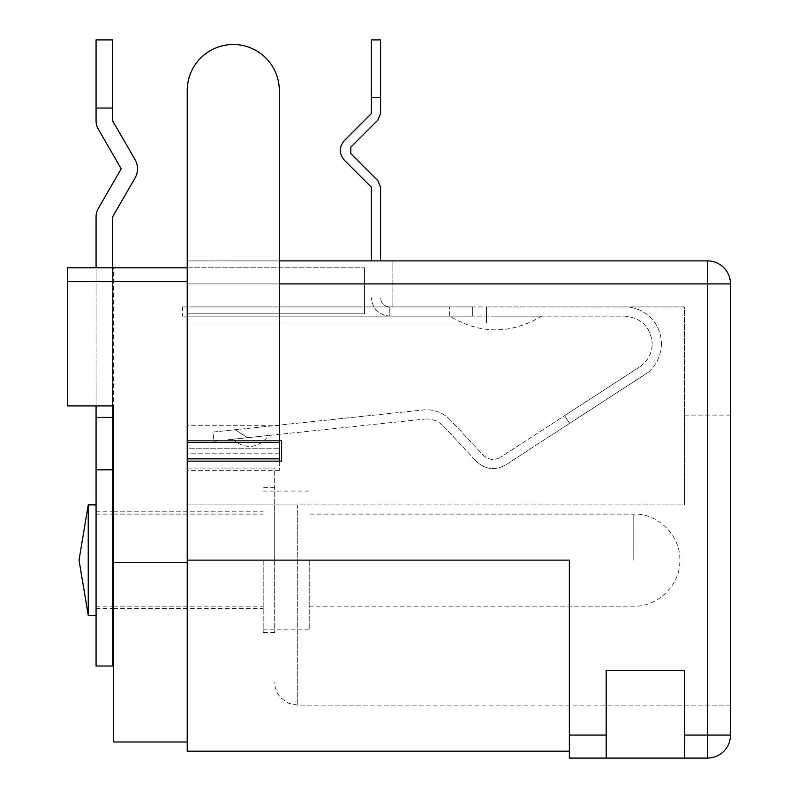 <?xml version="1.0" encoding="UTF-8"?>
<svg xmlns="http://www.w3.org/2000/svg" width="798" height="798" viewBox="0 0 798 798"><rect width="100%" height="100%" fill="white"/><g stroke="black" fill="none" stroke-linecap="round" stroke-linejoin="round"><path stroke-width="0.6" stroke-dasharray="3.99 2.99" d="M279.3 90.543L279.3 442.272L187.221 442.272L187.221 90.543A46.035 46.035 0 0 1 233.265 44.508A46.035 46.035 0 0 1 279.3 90.543M279.3 458.85L187.221 458.85L279.3 458.85L187.221 458.85L279.3 458.85L279.3 425.703L279.3 458.85L279.3 442.272L187.221 442.272L187.221 470.361L187.221 448.247L187.221 458.85L279.3 458.85L279.3 470.361L279.3 461.154M187.221 448.247L187.221 442.272L187.221 448.247L279.3 448.247L187.221 448.247M187.221 442.272L187.221 425.703L187.221 453.783L187.221 442.272L279.3 442.272M268.178 435.528L232.288 439.299L268.178 435.528M640.445 366.382C648.066 360.756 651.996 353.215 652.225 343.758C651.886 353.324 647.956 360.866 640.445 366.382L564.575 415.668L569.582 423.389L650.121 371.09L569.582 423.389L564.575 415.668L640.445 366.392M472.665 306.921L182.622 306.921L472.665 306.921L472.665 316.128L624.585 316.128C641.373 317.744 650.589 326.951 652.225 343.758C650.54 326.941 641.323 317.734 624.585 316.128L449.643 316.128L472.665 316.128L472.665 306.921M624.585 306.921A36.828 36.828 0 0 1 661.412 343.26A36.828 36.828 0 0 0 624.585 306.921M661.412 344.247C661.043 354.561 657.223 363.429 649.961 370.841C657.223 363.429 661.043 354.561 661.412 344.247L661.412 343.26L661.412 344.247M182.622 306.921L182.622 316.128L449.643 316.128L182.622 316.128L389.793 316.128L182.622 316.128L182.622 306.921M389.793 306.921L389.793 316.128L389.793 306.921C384.187 306.402 381.115 303.33 380.586 297.714C381.105 303.32 384.177 306.392 389.793 306.921L389.793 316.128C378.621 315.03 372.476 308.886 371.379 297.714C372.476 308.886 378.621 315.03 389.793 316.128L389.793 306.921M495.678 316.128L541.722 316.128L495.678 316.128M505.653 464.915L569.582 423.389L505.653 464.915C494.93 470.77 485.134 469.563 476.276 461.304C485.264 469.583 495.049 470.78 505.653 464.915M569.582 423.389L564.575 415.668L500.635 457.184L564.575 415.668L569.582 423.389M380.586 260.886L380.586 187.221L377.883 180.717L350.821 153.645L350.821 147.141L377.883 120.069L380.586 113.565L380.586 39.9L380.586 97.446L371.379 97.446L371.379 113.565L344.317 140.628C338.97 147.141 338.97 153.645 344.317 160.159L371.379 187.221L371.379 260.886M483.009 455.02C488.356 460.017 494.231 460.745 500.635 457.184C494.241 460.745 488.366 460.027 483.009 455.02L450.371 420.027L483.009 455.02M443.638 426.302L476.276 461.304L443.638 426.302C438.361 420.885 431.947 418.491 424.396 419.11C431.937 418.491 438.351 420.885 443.638 426.302M450.371 420.027C442.98 412.446 434.002 409.085 423.439 409.953C433.982 409.075 442.97 412.436 450.371 420.027M213.974 441.224L424.396 419.11L213.974 441.224L213.006 432.067L423.439 409.953L213.006 432.067L213.974 441.224M371.379 97.446L371.379 39.9L371.379 97.446M309.225 560.136L309.225 629.193L309.225 560.136M263.19 560.136L263.19 632.644L263.19 560.136M96.069 39.9L96.069 120.937A16.11 16.11 0 0 0 98.224 128.997L121.216 168.807L98.224 208.617A16.11 16.11 0 0 0 96.069 216.677L96.069 666.021M88.239 615.378L88.239 504.885M606.171 758.1L606.171 670.629L684.435 670.629L606.171 670.629L606.171 758.1L684.435 758.1L684.435 670.629L606.171 670.629L606.171 758.1L569.343 758.1L569.343 560.136L187.221 560.136L187.221 511.797L187.221 608.475L187.221 461.154L187.221 504.885L274.692 504.885L274.692 560.136L274.692 487.628L274.692 560.136L274.692 504.885L297.714 504.885L187.221 504.885L684.435 504.885L684.435 415.11L684.435 504.885L187.221 504.885L187.221 468.057L274.692 468.057L274.692 504.885L274.692 468.057L187.221 468.057L187.221 504.885L187.221 461.154L281.604 461.154L187.221 461.154L281.604 461.154L281.604 440.436L187.221 440.436L281.604 440.436L281.604 461.154M113.565 560.136L113.565 608.475L113.565 560.136M187.221 458.85L187.221 461.154M187.221 562.44L187.221 741.99L187.221 562.44L113.565 562.44L113.565 267.789L67.521 267.789L113.565 267.789L113.565 405.903L67.521 405.903L67.521 281.604L187.221 281.604M187.221 313.833L187.221 267.789L187.221 313.833L364.467 313.833L187.221 313.833M187.221 267.789L364.467 267.789L67.521 267.789L67.521 281.604M113.565 741.99L113.565 562.44M67.521 405.903L113.565 405.903L67.521 405.903L67.521 267.789L67.521 405.903M364.467 267.789L364.467 313.833L364.467 267.789M96.069 469.803L112.638 469.803L112.638 666.021M96.069 405.903L96.069 267.789M96.069 417.414L112.638 417.414L96.069 417.414L112.638 417.414L112.638 469.803M112.638 417.414L112.638 216.807L135.032 178.014A18.414 18.414 0 0 0 135.032 159.6L112.638 120.817L112.638 39.9M112.638 405.903L112.638 267.789M730.479 560.136L730.479 415.11L730.479 560.136M281.604 440.436L187.221 440.436L187.221 323.04L486.471 323.04L486.471 306.921L187.221 306.921L684.435 306.921L684.435 504.885L684.435 306.921L486.471 306.921L486.471 323.04L187.221 323.04L187.221 440.436L187.221 283.908L707.457 283.908L707.457 260.886A23.022 23.022 0 0 1 730.479 283.908L730.479 735.078L707.457 735.078L707.457 283.908L730.479 283.908A23.022 23.022 0 0 0 707.457 260.886L279.3 260.886M274.692 560.136L274.692 632.644L274.692 560.136M392.097 306.921L187.221 306.921L392.097 306.921L392.097 260.886L187.221 260.886L392.097 260.886L392.097 306.921M707.457 758.1A23.022 23.022 0 0 0 730.479 735.078A23.022 23.022 0 0 1 707.457 758.1L707.457 735.078L684.435 735.078L684.435 758.1L707.457 758.1M684.435 758.1L684.435 735.078M279.3 283.908L187.221 283.908L187.221 440.436L279.3 440.436M187.221 306.921L187.221 260.886L187.221 306.921M486.471 323.04L187.221 323.04L486.471 323.04L486.471 306.921L486.471 323.04M187.221 560.136L187.221 608.475L187.221 560.136L569.343 560.136L569.343 751.197L569.343 560.136L187.221 560.136L187.221 751.197M449.643 316.128L449.643 306.921L449.643 316.128C480.336 334.442 511.029 334.442 541.722 316.128M235.001 429.763L247.679 437.683L235.001 429.763M633.792 560.136L633.792 514.092L633.792 560.136M112.638 108.039L96.069 108.039M297.714 504.885L297.714 705.153L297.714 504.885M606.171 735.078L569.343 735.078M279.3 425.703L187.221 425.703M279.3 470.361L187.221 470.361M279.3 453.783L187.221 453.783M232.288 439.299C245.604 449.863 257.734 448.705 268.677 435.838L268.916 435.449M309.225 606.171L633.792 606.171C657.073 607.138 680.614 585.433 679.836 560.136C680.614 534.84 657.073 513.124 633.792 514.092L309.225 514.092M263.19 629.193L309.225 629.193M96.069 606.171L112.638 606.171M113.565 606.171L263.19 606.171M263.19 491.079L309.225 491.079M96.069 514.092L112.638 514.092M113.565 514.092L263.19 514.092M113.565 511.797L263.19 511.797M113.565 608.475L263.19 608.475M96.069 511.797L112.638 511.797M96.069 608.475L112.638 608.475M730.479 705.153L297.714 705.153L288.736 703.327L281.435 698.41C276.926 693.602 274.682 688.175 274.692 682.14M730.479 415.11L684.435 415.11M274.692 487.628L263.19 487.628M274.692 632.644L263.19 632.644"/><path stroke-width="1.2" d="M279.3 461.154L279.3 90.543A46.035 46.035 0 0 0 233.265 44.508A46.035 46.035 0 0 0 187.221 90.543L187.221 458.85L279.3 458.85M371.379 260.886L371.379 187.221L344.317 160.159C338.97 153.645 338.97 147.141 344.317 140.628L371.379 113.565L371.379 97.446L380.586 97.446L380.586 39.9L380.586 113.565L377.883 120.069L350.821 147.141L350.821 153.645L377.883 180.717L380.586 187.221L380.586 260.886M371.379 97.446L371.379 39.9L371.379 97.446M88.239 615.378L79.032 560.136L88.239 504.885L88.239 615.378L96.069 615.378M281.604 461.154L281.604 440.436L281.604 461.154L187.221 461.154L187.221 458.85M187.221 281.604L67.521 281.604L67.521 267.789L187.221 267.789M67.521 281.604L67.521 405.903L113.565 405.903L113.565 741.99L187.221 741.99M112.638 469.803L112.638 666.021L96.069 666.021L96.069 469.803L112.638 469.803L112.638 417.414L96.069 417.414L96.069 405.903M96.069 469.803L96.069 417.414M96.069 267.789L96.069 216.677A16.11 16.11 0 0 1 98.224 208.617L121.216 168.807L98.224 128.997A16.11 16.11 0 0 1 96.069 120.937L96.069 39.9L112.638 39.9L112.638 120.817L135.032 159.6A18.414 18.414 0 0 1 135.032 178.014L112.638 216.807L112.638 267.789M112.638 417.414L112.638 405.903M606.171 735.078L606.171 670.629L684.435 670.629L684.435 735.078L707.457 735.078L707.457 758.1A23.022 23.022 0 0 0 730.479 735.078L730.479 283.908L707.457 283.908L707.457 735.078L730.479 735.078A23.022 23.022 0 0 1 707.457 758.1L569.343 758.1L569.343 735.078L606.171 735.078L606.171 758.1M279.3 283.908L707.457 283.908L707.457 260.886A23.022 23.022 0 0 1 730.479 283.908A23.022 23.022 0 0 0 707.457 260.886L279.3 260.886M279.3 440.436L281.604 440.436M187.221 461.154L187.221 560.136L569.343 560.136L569.343 735.078M684.435 735.078L684.435 758.1M569.343 751.197L187.221 751.197L187.221 560.136M187.221 442.272L279.3 442.272M113.565 562.44L187.221 562.44M96.069 108.039L112.638 108.039M380.586 39.9L371.379 39.9M112.638 606.171L113.565 606.171M112.638 514.092L113.565 514.092M88.239 504.885L96.069 504.885"/></g></svg>
